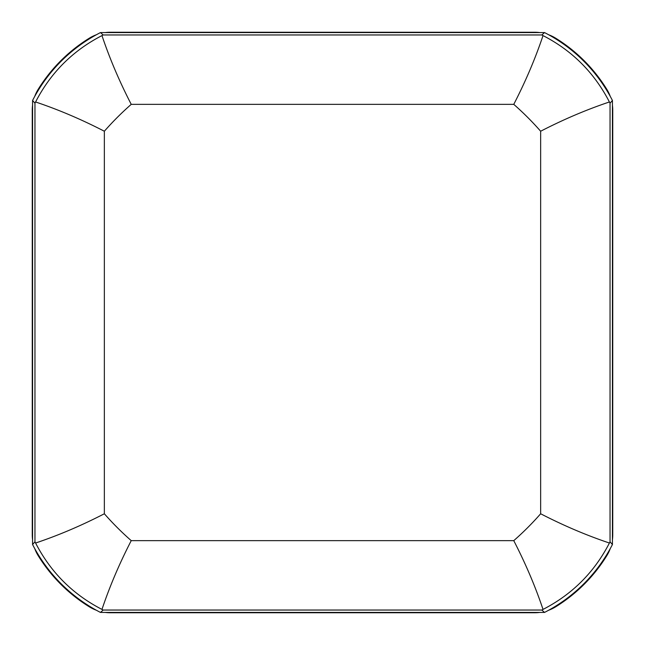 <?xml version="1.0" encoding="UTF-8"?>
<svg xmlns="http://www.w3.org/2000/svg" width="645" height="645" viewBox="0 0 645 645"><rect width="100%" height="100%" fill="white"/><g stroke="black" fill="none" stroke-linecap="round" stroke-linejoin="round"><path stroke-width="0.97" d="M96.395 34.741A39.845 39.845 0 0 0 89.292 38.208A157.501 157.501 0 0 0 38.208 89.292A39.845 39.845 0 0 0 34.741 96.395M32.572 105.2A39.845 39.845 0 0 0 32.25 110.255L32.25 534.745A39.845 39.845 0 0 0 32.572 539.801M34.741 548.605A39.845 39.845 0 0 0 38.208 555.708A157.501 157.501 0 0 0 89.292 606.792A39.845 39.845 0 0 0 96.395 610.259M105.2 612.428A39.845 39.845 0 0 0 110.255 612.75L534.745 612.75A39.845 39.845 0 0 0 539.801 612.428M548.605 610.259A39.845 39.845 0 0 0 555.708 606.792A157.501 157.501 0 0 0 606.792 555.708A39.845 39.845 0 0 0 610.259 548.605M612.428 539.801A39.845 39.845 0 0 0 612.75 534.745L612.75 110.255A39.845 39.845 0 0 0 612.428 105.2M610.259 96.395A39.845 39.845 0 0 0 606.792 89.292A157.501 157.501 0 0 0 555.708 38.208A39.845 39.845 0 0 0 548.605 34.741M539.801 32.572A39.845 39.845 0 0 0 534.745 32.25L110.255 32.25A39.845 39.845 0 0 0 105.2 32.572M540.647 131.233A290.129 290.129 0 0 0 513.767 104.353L131.233 104.353A290.129 290.129 0 0 0 104.353 131.233L104.353 513.767A290.129 290.129 0 0 0 131.233 540.647L513.767 540.647A290.129 290.129 0 0 0 540.647 513.767L540.647 131.233C563.649 119.381 586.571 109.626 609.412 101.975C594.335 72.732 572.204 50.608 543.025 35.588C535.374 58.429 525.619 81.351 513.767 104.353M131.233 104.353C119.381 81.351 109.626 58.429 101.975 35.588L103.168 34.959L541.832 34.959L543.025 35.588M101.975 35.588C72.732 50.665 50.608 72.796 35.588 101.975C58.429 109.626 81.351 119.381 104.353 131.233M104.353 513.767C81.351 525.619 58.429 535.374 35.588 543.025L34.959 541.832L34.959 103.168L32.572 100.475A156.404 156.404 0 0 1 100.475 32.572L544.525 32.572A156.404 156.404 0 0 1 612.428 100.475L612.428 544.525L610.041 541.832L609.412 543.025C586.571 535.374 563.649 525.619 540.647 513.767M35.588 101.975L34.959 103.168M35.588 543.025C50.665 572.268 72.796 594.392 101.975 609.412C109.626 586.571 119.381 563.649 131.233 540.647M609.412 101.975L610.041 103.168L610.041 541.832M513.767 540.647C525.619 563.649 535.374 586.571 543.025 609.412L541.832 610.041L103.168 610.041L101.975 609.412M543.025 609.412C572.268 594.335 594.392 572.204 609.412 543.025M610.041 103.168L612.428 100.475M541.832 34.959L544.525 32.572M103.168 34.959L100.475 32.572M34.959 541.832L32.572 544.525L32.572 100.475M103.168 610.041L100.475 612.428A156.404 156.404 0 0 1 32.572 544.525M541.832 610.041L544.525 612.428L100.475 612.428M544.525 612.428A156.404 156.404 0 0 0 612.428 544.525"/></g></svg>
